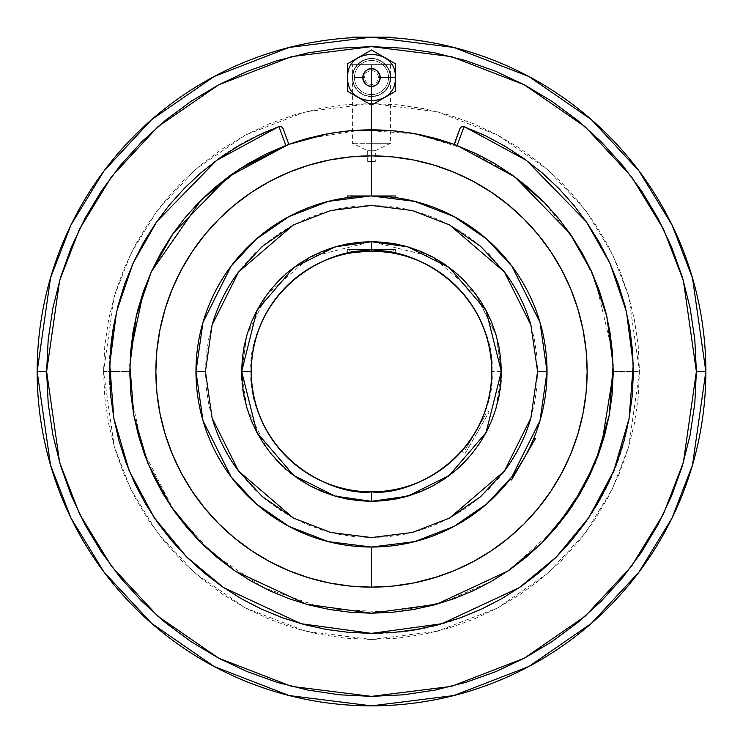 <?xml version="1.0" encoding="UTF-8"?>
<svg xmlns="http://www.w3.org/2000/svg" width="743" height="743" viewBox="0 0 743 743"><rect width="100%" height="100%" fill="white"/><g stroke="black" fill="none" stroke-linecap="round" stroke-linejoin="round"><path stroke-width="0.56" stroke-dasharray="3.71 2.79" d="M367.748 251.208L347.622 253.539L358.219 251.886L371.5 251.153L371.5 249.388L371.5 251.153L371.5 249.388L395.378 249.388L371.5 249.388L371.5 251.153L392.323 251.153L371.5 251.153A120.347 120.347 0 0 0 251.153 371.5A120.347 120.347 0 0 0 371.5 491.847A120.347 120.347 0 0 0 491.847 371.5C496.686 336.3 460.576 252.787 371.5 251.153L371.5 249.388L347.622 249.388L371.5 249.388L371.5 251.153L371.5 249.388L395.378 249.388L347.622 249.388L371.5 249.388L371.5 251.153C282.424 252.787 246.314 336.3 251.153 371.5L241.67 371.5L246.862 335.149L267.638 293.606L310.407 256.948L371.5 241.67L432.593 256.948L475.362 293.606L496.138 335.149L501.33 371.5L491.847 371.5A120.347 120.347 0 0 0 371.5 251.153L371.593 251.153M372.484 195.966L393.521 197.35M376.153 196.031L388.329 196.774M394.923 197.536L393.576 197.359L394.923 197.536M384.753 196.468L371.5 195.966A175.534 175.534 0 0 1 547.034 371.5A175.534 175.534 0 0 1 371.5 547.034A175.534 175.534 0 0 0 547.034 371.5A175.534 175.534 0 0 0 371.5 195.966A175.534 175.534 0 0 1 547.034 371.5L537.56 371.5L530.911 325.007L504.348 271.864L449.645 224.98L412.374 210.548L371.5 205.439L330.626 210.548L293.355 224.98L238.652 271.864L212.089 325.007L205.439 371.5L195.966 371.5L202.988 322.351L231.073 266.18L256.084 239.246L288.897 216.622L328.295 201.372L371.5 195.966L414.705 201.372L454.103 216.622L486.916 239.246L511.927 266.18L540.012 322.351L547.034 371.5A175.534 175.534 0 0 0 371.5 195.966A175.534 175.534 0 0 0 195.966 371.5A175.534 175.534 0 0 1 371.5 195.966L371.5 155.863A215.637 215.637 0 0 1 587.137 371.5A215.637 215.637 0 0 1 371.5 587.137L371.5 547.034A175.534 175.534 0 0 0 547.034 371.5A175.534 175.534 0 0 0 371.5 195.966L395.378 195.966M510.45 478.761L511.305 477.647M512.624 475.891L514.36 473.505M518.735 467.068L527.901 451.196L534.041 437.766L525.812 455.171L514.36 473.495M525.812 455.171L524.549 457.447M529.731 447.49L525.793 455.208M530.168 447.75L521.261 463.065M366.819 251.236L354.625 252.341M349.451 253.187L351.653 252.796L349.451 253.187M347.622 253.539L347.622 249.388L350.677 251.153L376.153 251.236L350.677 251.153M37.15 371.5L50.524 277.882L70.957 224.99L104.02 170.89L151.656 119.595L214.16 76.483L289.194 47.441L371.5 37.15L453.806 47.441L528.84 76.483L591.344 119.595L638.98 170.89L672.043 224.99L692.476 277.882L705.85 371.5L696.377 371.5L683.374 280.538L663.518 229.141L631.401 176.574L585.112 126.728L524.382 84.851L451.465 56.626L371.5 46.623L291.535 56.626L218.618 84.851L157.887 126.728L111.599 176.574L79.482 229.141L59.626 280.538L46.623 371.5L37.15 371.5A334.35 334.35 0 0 0 371.5 705.85A334.35 334.35 0 0 0 705.85 371.5A334.35 334.35 0 0 0 371.5 37.15A334.35 334.35 0 0 0 37.15 371.5L46.623 371.5L59.626 462.462L79.482 513.859L111.599 566.426L157.887 616.272L218.618 658.149L291.535 686.374L371.5 696.377L451.465 686.374L524.382 658.149L585.112 616.272L631.401 566.426L663.518 513.859L683.374 462.462L696.377 371.5L705.85 371.5L692.476 465.118L672.043 518.01L638.98 572.11L591.344 623.405L528.84 666.517L453.806 695.559L371.5 705.85L289.194 695.559L214.16 666.517L151.656 623.405L104.02 572.11L70.957 518.01L50.524 465.118L37.15 371.5M390.604 64.66L390.604 77.541A19.104 19.104 0 0 0 371.5 58.437A19.104 19.104 0 0 0 352.396 77.541A19.104 19.104 0 0 1 371.5 58.437A19.104 19.104 0 0 1 390.604 77.541A19.104 19.104 0 0 1 371.5 96.646A19.104 19.104 0 0 1 352.396 77.541A19.104 19.104 0 0 0 371.5 96.646A19.104 19.104 0 0 0 390.604 77.541L389.156 70.232L385.013 64.028L378.809 59.886L371.5 58.437L364.191 59.886L357.987 64.028L353.844 70.232L352.396 77.541L353.844 84.851L357.987 91.045L364.191 95.188L371.5 96.646L378.809 95.188L382.116 93.423L387.382 88.157L390.242 81.266L390.242 73.808L389.156 70.232L385.013 64.028L382.116 61.65L375.224 58.799L367.776 58.799L364.191 59.886L357.987 64.028L353.844 70.232L352.758 73.808L352.758 81.266L353.844 84.851L357.987 91.045L364.191 95.188L371.5 96.646L378.809 95.188L382.116 93.423L385.013 91.045L389.156 84.851L390.604 77.541A19.104 19.104 0 0 1 371.5 96.646A19.104 19.104 0 0 1 352.396 77.541L353.687 70.631L357.383 64.66L352.396 64.66L371.5 64.66L371.5 161.417L367.683 161.417L371.5 161.417L371.5 150.718L367.683 150.718L371.5 150.718L367.683 150.718L371.5 150.718L371.5 143.26L352.396 143.26L371.5 143.26L352.396 143.26L371.5 143.26L371.5 96.646L364.191 95.188L357.987 91.045L353.844 84.851L352.396 77.541L353.844 84.851L357.987 91.045L364.191 95.188L371.5 96.646L378.809 95.188L385.013 91.045L389.156 84.851L390.604 77.541L389.156 84.851L385.013 91.045L378.809 95.188L371.5 96.646L364.191 95.188L357.987 91.045L353.844 84.851L352.758 81.266L352.758 73.808L355.618 66.926L360.884 61.65L367.776 58.799L371.5 58.437L375.224 58.799L382.116 61.65L387.382 66.926L390.242 73.808L390.604 77.541L390.279 74.031L387.744 67.474L382.942 62.236L375.772 58.92L371.509 58.437L367.237 58.911L363.346 60.257L357.383 64.66L353.687 70.631L352.396 77.541A19.104 19.104 0 0 1 371.5 58.437A19.104 19.104 0 0 1 390.604 77.541L389.156 84.851L385.013 91.045L378.809 95.188L371.5 96.646L371.5 143.26L371.5 64.66L390.604 64.66L352.396 64.66L390.604 64.66L385.617 64.66L389.313 70.631L390.604 77.541L390.604 143.26L371.5 143.26L390.604 143.26L371.5 143.26L371.5 150.718L371.5 143.26L390.604 143.26L375.317 150.718L371.5 150.718L375.317 150.718L371.5 150.718L371.5 161.417L375.317 161.417L367.683 161.417L371.5 161.417L371.5 150.718L375.317 150.718L375.317 161.417L371.5 161.417L375.317 161.417M357.987 37.419L382.116 37.317M387.382 37.531L385.004 37.419M130.879 394.357L129.793 371.5L103.528 371.5L114.246 446.534L130.629 488.931L157.117 532.285L195.298 573.401L245.394 607.95L305.54 631.225L371.5 639.472L437.46 631.225L497.606 607.95L547.702 573.401L585.883 532.285L612.371 488.931L628.754 446.534L639.472 371.5L613.207 371.5L613.198 373.441M555.931 527.725L509.587 569.872M491.736 581.175L444.62 601.876L392.443 612.297M392.36 612.306L325.062 608.703L262.957 587.462L211.82 552.95L174.168 511.073M174.141 511.035L142.944 450.137L130.889 394.412M439.113 139.443L454.168 144.374L460.372 127.657L461.626 126.616L464.059 126.542C504.729 142.071 539.474 166.144 568.321 198.752C622.077 262.753 642.342 336.022 629.107 418.55C609.353 539.892 494.411 635.729 371.5 633.37C306.422 632.637 249.1 611.183 199.533 568.999C153.95 528.542 125.4 478.39 113.883 418.541C89.494 298.036 163.126 167.779 278.941 126.533L281.374 126.616L282.628 127.657L288.832 144.374L303.868 139.452M354.457 77.541L364.618 77.541A6.882 6.882 0 0 0 371.5 84.414A6.882 6.882 0 0 0 378.382 77.541A6.882 6.882 0 0 0 371.5 70.659A6.882 6.882 0 0 0 364.618 77.541A6.882 6.882 0 0 1 371.5 70.659A6.882 6.882 0 0 1 378.382 77.541L388.543 77.541A17.043 17.043 0 0 0 371.5 60.499A17.043 17.043 0 0 0 354.457 77.541A17.043 17.043 0 0 0 371.5 94.575A17.043 17.043 0 0 0 388.543 77.541A17.043 17.043 0 0 0 371.5 60.499A17.043 17.043 0 0 0 354.457 77.541A17.043 17.043 0 0 0 371.5 94.575A17.043 17.043 0 0 0 388.543 77.541L378.382 77.541A6.882 6.882 0 0 1 371.5 84.414A6.882 6.882 0 0 1 364.618 77.541L354.457 77.541M395.313 77.541L388.543 77.541L395.313 77.541M395.378 63.749L395.378 91.324L371.5 105.116L347.622 91.324L347.622 63.749L371.5 49.967L395.378 63.749L395.378 91.324L371.5 105.116L347.622 91.324L347.622 63.749L371.5 49.967L395.378 63.749M347.622 195.966L371.5 195.966A175.534 175.534 0 0 0 195.966 371.5A175.534 175.534 0 0 0 371.5 547.034L371.5 587.137A215.637 215.637 0 0 1 155.863 371.5A215.637 215.637 0 0 1 371.5 155.863L371.5 195.966C402.307 195.966 402.307 195.966 371.5 195.966C340.675 195.966 340.675 195.966 371.5 195.966A175.534 175.534 0 0 0 195.966 371.5A175.534 175.534 0 0 0 371.5 547.034A175.534 175.534 0 0 1 195.966 371.5A175.534 175.534 0 0 0 371.5 547.034A175.534 175.534 0 0 0 547.034 371.5A175.534 175.534 0 0 1 371.5 547.034A175.534 175.534 0 0 1 195.966 371.5A175.534 175.534 0 0 1 371.5 195.966L370.516 195.966M443.933 140.91L463.994 148.191L485.439 158.333L505.788 170.528L524.837 184.663L542.409 200.591L558.337 218.163L572.472 237.212L584.667 257.561L594.809 279.006L602.796 301.333L608.563 324.347L612.037 347.808L613.207 371.5L639.472 371.5L628.754 296.466L612.371 254.069L585.883 210.715L547.702 169.599L497.606 135.05L437.46 111.775L371.5 103.528L305.54 111.775L245.394 135.05L195.298 169.599L157.117 210.715L130.629 254.069L114.246 296.466L103.528 371.5L129.793 371.5L130.554 352.405M143.622 290.931L151.433 271.548M286.157 145.368L306.348 138.746M306.701 138.644L360.977 130.025L416.071 133.944L467.774 149.798L512.716 175.339M544.396 202.598L574.989 241.057L595.357 280.343L612.455 352.433M349.089 612.158L324.347 608.563L301.333 602.796L279.006 594.809L257.561 584.667L237.212 572.472L218.163 558.337L200.591 542.409L184.663 524.837L170.528 505.788L158.333 485.439L148.191 463.994L140.204 441.667L134.437 418.653L130.963 395.192L129.793 371.5L130.963 347.808L134.437 324.347L140.204 301.333L148.191 279.006L158.333 257.561L170.528 237.212L184.663 218.163L200.591 200.591L218.163 184.663L237.212 170.528L257.561 158.333L279.006 148.191L298.825 140.975M304.834 139.173L326.103 134.093M326.818 133.963L348.746 130.87M349.089 130.842L371.5 129.793L393.892 130.833M394.254 130.87L416.229 133.972M416.851 134.093L438.175 139.173M613.207 371.5L612.037 395.192L608.563 418.653L602.796 441.667L594.809 463.994L584.667 485.439L572.472 505.788L558.337 524.837L542.409 542.409L524.837 558.337L505.788 572.472L485.439 584.667L463.994 594.809L441.667 602.796L418.653 608.563L395.192 612.037L370.748 613.207M583.014 329.53L577.859 308.902L570.726 288.981L561.68 269.848L550.795 251.701L538.192 234.695L523.982 219.018L508.305 204.808L491.299 192.205L473.152 181.32L454.019 172.274L434.098 165.141L413.572 160.005L392.638 156.894L371.5 155.863L350.362 156.894L329.428 160.005L308.902 165.141L288.981 172.274L269.848 181.32L251.701 192.205L234.695 204.808L219.018 219.018L204.808 234.695L192.205 251.701L181.32 269.848L172.274 288.981L165.141 308.902L160.005 329.428L156.894 350.362L155.863 371.5L156.894 392.638L160.005 413.572L165.141 434.098L172.274 454.019L181.32 473.152L192.205 491.299L204.808 508.305L219.018 523.982L234.695 538.192L251.701 550.795L269.848 561.68L288.981 570.726L308.902 577.859L329.428 582.995L350.362 586.106L371.5 587.137L392.638 586.106L413.572 582.995L434.098 577.859M437.469 576.8L454.019 570.726L473.152 561.68L491.299 550.795L508.305 538.192L523.982 523.982L538.192 508.305L550.795 491.299L561.68 473.152L570.726 454.019L577.859 434.098L582.995 413.572L586.106 392.638L587.137 371.5L586.106 350.362M352.396 37.15L371.5 37.15C346.842 37.15 346.842 37.15 371.5 37.15L360.903 37.317M353.844 37.614L352.396 37.698M360.866 37.317L371.5 37.15M696.377 371.5L694.807 403.347L690.136 434.878L682.38 465.805L671.644 495.822L658.01 524.642L641.627 551.993L622.634 577.599L601.217 601.217L577.599 622.634L551.993 641.627L524.642 658.01L495.822 671.644L465.805 682.38L434.878 690.136L403.347 694.807L371.5 696.377L339.653 694.807L308.122 690.136L277.195 682.38L247.178 671.644L218.358 658.01L191.007 641.627L165.401 622.634L141.783 601.217L120.366 577.599L101.373 551.993L84.99 524.642L71.356 495.822L60.62 465.805L52.864 434.878L48.193 403.347L46.623 371.5L48.193 339.653L52.864 308.122L60.62 277.195L71.356 247.178L84.99 218.358L101.373 191.007L120.366 165.401L141.783 141.783L165.401 120.366L191.007 101.373L218.358 84.99L247.178 71.356L277.195 60.62L308.122 52.864L339.653 48.193L371.5 46.623L403.347 48.193L434.878 52.864L465.805 60.62L495.822 71.356L524.642 84.99L551.993 101.373L577.599 120.366L601.217 141.783L622.634 165.401L641.627 191.007L658.01 218.358L671.644 247.178L682.38 277.195L690.136 308.122L694.807 339.653L696.377 371.5M103.528 371.5L104.819 397.765L108.673 423.779L115.063 449.292L123.923 474.053L135.17 497.819L148.684 520.379L164.352 541.498L182.016 560.984L201.502 578.648L222.621 594.316L245.181 607.83L268.947 619.077L293.708 627.937L319.221 634.327L345.235 638.181L371.5 639.472L397.765 638.181L423.779 634.327L449.292 627.937L474.053 619.077L497.819 607.83L520.379 594.316L541.498 578.648L560.984 560.984L578.648 541.498L594.316 520.379L607.83 497.819L619.077 474.053L627.937 449.292L634.327 423.779L638.181 397.765L639.472 371.5L638.181 345.235L634.327 319.221L627.937 293.708L619.077 268.947L607.83 245.181L594.316 222.621L578.648 201.502L560.984 182.016L541.498 164.352L520.379 148.684L497.819 135.17L474.053 123.923L449.292 115.063L423.779 108.673L397.765 104.819L371.5 103.528L345.235 104.819L319.221 108.673L293.708 115.063L268.947 123.923L245.181 135.17L222.621 148.684L201.502 164.352L182.016 182.016L164.352 201.502L148.684 222.621L135.17 245.181L123.923 268.947L115.063 293.708L108.673 319.221L104.819 345.235L103.528 371.5M509.568 279.247L517.945 293.225L524.92 307.955L530.409 323.298L534.366 339.105L536.762 355.219L537.56 371.5L547.034 371.5L540.012 420.649L511.927 476.82L486.916 503.754L454.103 526.378L414.705 541.628L371.5 547.034L328.295 541.628L288.897 526.378L256.084 503.754L231.073 476.82L202.988 420.649L195.966 371.5L205.439 371.5L212.089 417.993L238.652 471.136L293.355 518.02L330.626 532.452L371.5 537.56L412.374 532.452L449.645 518.02L504.348 471.136L530.911 417.993L537.56 371.5L536.762 387.781L534.366 403.895L530.409 419.702L524.92 435.045L517.945 449.775L509.568 463.753L499.863 476.848L488.922 488.922L476.848 499.863L463.753 509.568L449.775 517.945L435.045 524.92L419.702 530.409L403.895 534.366L387.781 536.762L371.5 537.56L355.219 536.762L339.105 534.366L323.298 530.409L307.955 524.92L293.225 517.945L279.247 509.568L266.152 499.863L254.078 488.922L239.58 472.362M467.319 444.323L461.709 451.159L465.313 453.239L489.2 411.873L465.313 453.239L461.709 451.159L469.66 441.138M486.136 413.637L465.313 449.71L486.136 413.637M388.394 252.341L395.378 253.539L376.181 251.236M470.858 439.419L474.127 434.376M477.981 427.596L478.613 426.371M480.006 423.566L480.916 421.615M481.724 419.823L481.938 419.331M484.222 413.656L485.597 409.792L489.2 411.873L485.597 409.792L484.222 413.675M465.313 453.239L489.2 411.873L465.313 453.239M307.843 138.328L320.252 135.291M328.843 133.591L343.647 131.409M349.377 130.814L371.528 129.793M372.652 129.802L392.778 130.731M396.456 131.084L414.102 133.582M422.321 135.198L435.138 138.328M388.375 196.784L384.809 196.468M393.549 197.359L390.168 196.96M370.488 195.966L347.622 197.601L366.847 196.031M354.541 196.784L366.801 196.031M518.939 467.189L523.518 459.267M521.122 463.298L518.725 467.087M475.715 431.692L468.461 442.8L461.709 451.159L473.31 435.677M246.76 335.511L241.67 371.5L251.153 371.5C246.314 406.7 282.424 490.213 371.5 491.847C460.576 490.213 496.686 406.7 491.847 371.5L501.33 371.5C502.639 395.425 493.984 421.392 475.362 449.394C452.617 481.027 418.003 498.339 371.5 501.33C324.997 498.339 290.374 481.027 267.638 449.394C249.007 421.392 240.361 395.425 241.67 371.5L241.67 371.816M233.432 463.753L225.055 449.775L218.08 435.045L212.591 419.702L208.634 403.895L206.238 387.781L205.439 371.5L206.238 355.219L208.634 339.105L212.591 323.298L218.08 307.955L225.055 293.225L233.432 279.247L243.137 266.152L254.078 254.078L266.152 243.137L279.247 233.432L293.225 225.055L307.955 218.08L323.298 212.591L339.105 208.634L355.219 206.238L371.5 205.439L387.781 206.238L403.895 208.634L419.702 212.591L435.045 218.08L449.775 225.055L463.753 233.432L476.848 243.137L488.922 254.078L503.42 270.638M496.24 407.489L501.33 371.184M501.33 371.147L496.38 336.003M496.073 334.954L475.966 294.414M474.666 292.686L458.338 274.994M456.861 273.684L432.593 256.948L404.963 246.063M402.446 245.413L372.169 241.67M372.076 241.67L341.083 245.283M338.567 245.924L311.038 256.614M310.407 256.948L287.104 272.848M285.238 274.473L268.669 292.24M267.638 293.606L267.638 293.606C258.202 306.19 251.273 320.038 246.862 335.149M241.67 371.853L246.62 406.997M246.927 408.046L267.034 448.586M268.334 450.314L284.662 468.006M286.139 469.316L310.407 486.052L338.037 496.937M340.554 497.587L370.831 501.33M370.924 501.33L401.917 497.717M404.433 497.076L431.962 486.386M432.593 486.052L455.896 470.152M457.762 468.527L474.331 450.76M475.362 449.394L475.362 449.394C484.798 436.81 491.727 422.962 496.138 407.851M371.5 251.153L392.323 251.153L371.5 251.153M465.313 449.71L485.941 413.99L465.313 449.71M531.254 444.249L529.713 447.537M287.978 144.681L285.86 145.479M454.391 144.448L455.022 144.681M456.546 145.256L454.168 144.374M414.835 133.712L411.826 133.183M393.511 130.796L391.654 130.638M351.207 130.647L349.712 130.777M331.499 133.127L328.165 133.712M289.092 145.08L288.832 144.374M385.617 64.66L379.664 60.267L371.509 58.437L367.237 58.911L363.346 60.257L357.383 64.66L385.617 64.66M395.378 253.539L395.378 249.388L392.323 251.153M367.683 161.417L367.683 150.718L352.396 143.26L352.396 64.66"/><path stroke-width="1.11" d="M371.5 251.153L376.181 251.236L371.5 251.153A120.347 120.347 0 0 1 491.847 371.5A120.347 120.347 0 0 1 371.5 491.847C336.3 496.686 252.787 460.576 251.153 371.5C252.787 282.424 336.3 246.314 371.5 251.153L371.5 241.67L335.149 246.862L293.606 267.638L256.948 310.407L241.67 371.5L256.948 432.593L293.606 475.362L335.149 496.138L371.5 501.33L371.5 491.847A120.347 120.347 0 0 1 251.153 371.5A120.347 120.347 0 0 1 371.5 251.153L366.838 251.236L371.5 251.153C406.7 246.314 490.213 282.424 491.847 371.5C490.213 460.576 406.7 496.686 371.5 491.847L371.5 501.33L407.851 496.138L449.394 475.362L486.052 432.593L501.33 371.5L486.052 310.407L449.394 267.638L407.851 246.862L371.5 241.67L371.5 251.153L354.615 252.341M394.914 197.536L393.549 197.359L395.378 197.601L395.378 195.966L371.5 195.966A175.534 175.534 0 0 1 547.034 371.5A175.534 175.534 0 0 1 371.5 547.034L371.5 587.137A215.637 215.637 0 0 0 587.137 371.5A215.637 215.637 0 0 0 371.5 155.863L371.5 195.966L347.622 195.966L347.622 197.601L349.414 197.359M388.375 196.784L372.484 195.966M511.286 477.665L510.469 478.743M516.469 470.468L518.716 467.106M518.725 467.087L523.518 459.267L518.939 467.189M524.549 457.447L525.747 455.292M527.883 451.233L531.245 444.258M525.793 455.208L527.874 451.233M512.884 475.539L516.079 471.053M37.15 371.5A334.35 334.35 0 0 1 371.5 37.15A334.35 334.35 0 0 1 705.85 371.5L692.476 277.882L672.043 224.99L638.98 170.89L591.344 119.595L528.84 76.483L453.806 47.441L371.5 37.15L289.194 47.441L214.16 76.483L151.656 119.595L104.02 170.89L70.957 224.99L50.524 277.882L37.15 371.5L46.623 371.5L59.626 280.538L79.482 229.141L111.599 176.574L157.887 126.728L218.618 84.851L291.535 56.626L371.5 46.623L451.465 56.626L524.382 84.851L585.112 126.728L631.401 176.574L663.518 229.141L683.374 280.538L696.377 371.5L705.85 371.5L696.377 371.5L683.374 462.462L663.518 513.859L631.401 566.426L585.112 616.272L524.382 658.149L451.465 686.374L371.5 696.377L291.535 686.374L218.618 658.149L157.887 616.272L111.599 566.426L79.482 513.859L59.626 462.462L46.623 371.5L37.15 371.5L50.524 465.118L70.957 518.01L104.02 572.11L151.656 623.405L214.16 666.517L289.194 695.559L371.5 705.85L453.806 695.559L528.84 666.517L591.344 623.405L638.98 572.11L672.043 518.01L692.476 465.118L705.85 371.5A334.35 334.35 0 0 1 371.5 705.85A334.35 334.35 0 0 1 37.15 371.5M382.116 37.317L357.894 37.429M151.433 271.548L160.897 252.899L172.023 235.011L184.645 218.182L198.585 202.616L213.835 188.304L230.404 175.255L248.013 163.72L266.496 153.801L285.86 145.479L278.941 126.542L257.905 135.56L237.769 146.362L218.628 158.891L200.805 172.924L184.283 188.406L169.088 205.365L155.371 223.643L143.39 242.896L133.136 263.087L124.61 284.225L117.942 306.06L113.233 328.23L110.466 350.715L109.648 373.525L110.818 396.298L113.93 418.736L118.982 440.831L125.985 462.583L134.827 483.572L145.396 503.596L157.674 522.663L171.679 540.737L187.125 557.445L203.87 572.677L221.925 586.441L241.252 598.672L261.443 609.111L282.377 617.73L304.045 624.529L326.391 629.451L348.913 632.386L371.528 633.361L394.236 632.377L416.916 629.395L439.076 624.491L460.669 617.712L481.715 609.037L502.008 598.524L521.168 586.376L539.167 572.649L556.015 557.315L571.506 540.523L585.373 522.589L597.632 503.54L608.266 483.368L617.108 462.322L624.036 440.757L629.08 418.662L632.209 396.047L633.361 373.283L632.534 350.65L629.748 328.146L624.984 305.8L618.325 284.021L609.845 263.031L599.555 242.812L587.462 223.402L573.791 205.217L558.68 188.369L542.111 172.85L524.121 158.714L505.064 146.26L485.049 135.532L462.833 126.338L460.623 127.35L459.973 128.418L454.168 144.374L476.532 153.81L495.089 163.776L512.744 175.367L529.211 188.332L544.433 202.635L558.42 218.266L571.079 235.15L582.131 252.945L591.577 271.566L599.415 291.042L605.564 311.224L609.901 331.703L612.455 352.433L613.198 373.441L601.496 445.828L584.026 486.619L555.931 527.725L541.647 543.17L526.183 557.222L509.549 569.9L491.736 581.175L473.068 590.824L453.75 598.784L433.773 605.043L413.173 609.585L392.36 612.306L371.491 613.207L350.566 612.297L329.641 609.548L309.162 605.025L289.231 598.774L269.858 590.787L251.106 581.082L233.404 569.872L216.798 557.213L201.279 543.096L186.957 527.595L174.141 511.035L162.828 493.473L153.03 474.898L144.848 455.459L138.439 435.547L133.777 415.179L130.879 394.357L129.802 373.302L130.554 352.405L143.622 290.931L151.433 271.548L200.861 200.313L239.255 169.181L286.157 145.368M509.587 569.872L491.736 581.175M455.022 144.681L457.14 145.479L464.059 126.542L526.536 160.469L586.218 221.609L610.012 263.403L626.442 311.689L633.268 364.404L629.098 418.541L613.857 470.663L588.846 517.565L556.405 556.925L519.376 587.611L441.936 623.711L371.5 633.361L301.064 623.711L223.624 587.611L186.595 556.925L154.154 517.565L129.143 470.663L113.902 418.541L109.732 364.404L116.558 311.689L132.988 263.403L156.782 221.609L216.464 160.469L278.941 126.542L281.374 126.626L283.027 128.418L281.374 126.626L278.941 126.542L285.86 145.479L288.832 144.374L283.018 128.409L288.832 144.374C343.944 125.019 399.056 125.019 454.168 144.374L434.005 138.022L413.396 133.452L392.415 130.703L371.444 129.793L350.538 130.703L329.706 133.434L309.032 138.012L288.832 144.374L328.165 133.712M287.365 144.913L286.426 145.266M354.457 77.541L362.779 77.541A8.721 8.721 0 0 1 371.5 68.82A8.721 8.721 0 0 1 380.221 77.541L388.543 77.541L380.221 77.541A8.721 8.721 0 0 1 371.5 86.262L371.5 68.82C367.376 68.328 364.469 71.235 362.779 77.541C364.469 83.848 367.376 86.755 371.5 86.262A8.721 8.721 0 0 1 362.779 77.541L354.457 77.541M347.687 77.541L347.622 63.749L371.5 49.967L395.378 63.749L395.378 91.324L371.5 105.116L347.622 91.324L347.687 77.541C346.164 46.837 396.836 46.837 395.313 77.541C396.836 108.246 346.164 108.246 347.687 77.541M395.378 91.324L395.378 63.749L386.462 58.595L371.5 49.967L347.622 63.749L347.622 91.324L365.51 101.661L371.5 105.116L395.378 91.324M371.5 86.262C375.624 86.755 378.531 83.848 380.221 77.541C378.531 71.235 375.624 68.328 371.5 68.82L371.5 86.262M306.348 138.746L307.843 138.328M512.716 175.339L544.396 202.598M612.455 352.433L613.207 371.686M303.868 139.452L304.834 139.173M326.103 134.093L326.818 133.963M416.229 133.972L416.851 134.093M438.175 139.173L439.113 139.443M370.748 613.207L349.089 612.158M434.098 577.859L454.019 570.726L473.152 561.68L491.299 550.795L508.305 538.192L523.982 523.982L538.192 508.305L550.795 491.299L561.68 473.152L570.726 454.019L577.859 434.098L582.995 413.572L586.106 392.638L587.137 371.5L586.106 350.362L582.995 329.428L577.859 308.902L570.726 288.981L561.68 269.848L550.795 251.701L538.192 234.695L523.982 219.018L508.305 204.808L491.299 192.205L473.152 181.32L454.019 172.274L434.098 165.141L413.572 160.005L392.638 156.894L371.5 155.863L350.362 156.894L329.428 160.005L308.902 165.141L288.981 172.274L269.848 181.32L251.701 192.205L234.695 204.808L219.018 219.018L204.808 234.695L192.205 251.701L181.32 269.848L172.274 288.981L165.141 308.902L160.005 329.428L156.894 350.362L155.863 371.5L156.894 392.638L160.005 413.572L165.141 434.098L172.274 454.019L181.32 473.152L192.205 491.299L204.808 508.305L219.018 523.982L234.695 538.192L251.701 550.795L269.848 561.68L288.981 570.726L308.902 577.859L329.428 582.995L350.362 586.106L371.5 587.137L371.5 547.034A175.534 175.534 0 0 1 195.966 371.5A175.534 175.534 0 0 1 371.5 195.966C340.675 195.966 340.675 195.966 371.5 195.966C402.307 195.966 402.307 195.966 371.5 195.966L371.5 155.863A215.637 215.637 0 0 0 155.863 371.5A215.637 215.637 0 0 0 371.5 587.137L392.638 586.106L413.572 582.995L437.469 576.8M371.5 37.15C346.842 37.15 346.842 37.15 371.5 37.15L390.604 37.15L390.604 37.698L387.372 37.531L390.604 37.698L390.604 37.15L352.396 37.15L352.396 37.698L353.844 37.614M385.004 37.419L387.372 37.531M696.377 371.5L694.807 403.347L690.136 434.878L682.38 465.805L671.644 495.822L658.01 524.642L641.627 551.993L622.634 577.599L601.217 601.217L577.599 622.634L551.993 641.627L524.642 658.01L495.822 671.644L465.805 682.38L434.878 690.136L403.347 694.807L371.5 696.377L339.653 694.807L308.122 690.136L277.195 682.38L247.178 671.644L218.358 658.01L191.007 641.627L165.401 622.634L141.783 601.217L120.366 577.599L101.373 551.993L84.99 524.642L71.356 495.822L60.62 465.805L52.864 434.878L48.193 403.347L46.623 371.5L48.193 339.653L52.864 308.122L60.62 277.195L71.356 247.178L84.99 218.358L101.373 191.007L120.366 165.401L141.783 141.783L165.401 120.366L191.007 101.373L218.358 84.99L247.178 71.356L277.195 60.62L308.122 52.864L339.653 48.193L371.5 46.623L403.347 48.193L434.878 52.864L465.805 60.62L495.822 71.356L524.642 84.99L551.993 101.373L577.599 120.366L601.217 141.783L622.634 165.401L641.627 191.007L658.01 218.358L671.644 247.178L682.38 277.195L690.136 308.122L694.807 339.653L696.377 371.5M287.978 144.681L228.212 176.853L173.175 233.339L151.256 271.938L136.136 316.509L129.876 365.157L133.759 415.105L147.857 463.177L170.964 506.429L200.907 542.724L235.076 571.023L306.515 604.3L371.5 613.207L436.485 604.3L507.924 571.023L542.093 542.724L572.036 506.429L595.143 463.177L609.241 415.105L613.124 365.157L606.864 316.509L591.744 271.938L569.825 233.339L514.788 176.853L457.14 145.479L464.059 126.542L461.626 126.626L459.973 128.418L454.391 144.448M376.181 251.236L388.394 252.341M385.589 251.979L384.781 251.886M469.66 441.138L470.858 439.419M473.031 436.122L467.319 444.323M474.127 434.376L475.734 431.655M477.73 428.07L473.31 435.677L479.997 423.575M478.613 426.371L480.006 423.566M480.916 421.615L479.997 423.594M481.733 419.804L482.476 418.068L481.733 419.804M298.825 140.975L306.701 138.644M320.252 135.291L328.843 133.591M343.647 131.409L349.377 130.814M371.528 129.793L372.652 129.802M392.778 130.731L396.456 131.084M414.863 133.721L422.321 135.198M435.138 138.328L436.271 138.635M436.708 138.755L443.933 140.91M613.198 373.441L612.111 394.496L609.223 415.207L604.551 435.574L598.096 455.598L589.914 475.009L580.153 493.501L568.832 511.073L555.931 527.725M130.554 352.405L133.099 331.657L137.474 311.076L143.622 290.931M586.106 350.362L582.995 329.428M370.488 195.966L328.295 201.372L288.897 216.622L256.084 239.246L231.073 266.18L202.988 322.351L195.966 371.5L205.439 371.5L212.089 325.007L238.652 271.864L293.355 224.98L330.626 210.548L371.5 205.439L412.374 210.548L449.645 224.98L504.348 271.864L530.911 325.007L537.56 371.5L547.034 371.5L540.012 322.351L511.927 266.18L486.916 239.246L454.103 216.622L414.705 201.372L371.5 195.966L376.199 196.031M390.168 196.96L388.44 196.784M352.535 196.997L351.662 197.09M350.232 197.257L347.622 197.601M349.424 197.359L348.077 197.536M362.278 196.208L354.578 196.784M530.168 447.75L523.518 459.267C538.926 432.584 538.926 432.584 523.518 459.267L511.574 479.95L510.162 479.133L511.574 479.95L535.229 438.983M370.516 195.966L362.324 196.208M205.439 371.5L195.966 371.5L202.988 420.649L231.073 476.82L256.084 503.754L288.897 526.378L328.295 541.628L371.5 547.034L414.705 541.628L454.103 526.378L486.916 503.754L511.927 476.82L540.012 420.649L547.034 371.5L537.56 371.5L530.911 417.993L504.348 471.136L449.645 518.02L412.374 532.452L371.5 537.56L330.626 532.452L293.355 518.02L238.652 471.136L212.089 417.993L205.439 371.5L212.089 325.007C217.718 305.679 226.578 287.968 238.652 271.864L262.316 246.388L293.355 224.98L330.626 210.548L371.5 205.439L412.374 210.548L449.645 224.98L480.684 246.388L504.348 271.864C516.422 287.968 525.282 305.679 530.911 325.007L537.56 371.5L530.911 417.993C525.282 437.321 516.422 455.032 504.348 471.136L480.684 496.612L449.645 518.02L412.374 532.452L371.5 537.56L330.626 532.452L293.355 518.02L262.316 496.612L238.652 471.136C226.578 455.032 217.718 437.321 212.089 417.993L205.439 371.5M371.5 501.33L384.224 500.698L396.827 498.832L409.189 495.739L421.179 491.448L432.705 485.996L443.627 479.449L453.862 471.861L463.298 463.298L471.861 453.862L479.449 443.627L485.996 432.705L491.448 421.179L495.739 409.189L498.832 396.827L500.698 384.224L501.33 371.5L500.698 358.776L498.832 346.173L495.739 333.811L491.448 321.821L485.996 310.295L479.449 299.373L471.861 289.138L463.298 279.702L453.862 271.139L443.627 263.551L432.705 257.004L421.179 251.552L409.189 247.261L396.827 244.168L384.224 242.302L371.5 241.67L358.776 242.302L346.173 244.168L333.811 247.261L321.821 251.552L310.295 257.004L299.373 263.551L289.138 271.139L279.702 279.702L271.139 289.138L263.551 299.373L257.004 310.295L251.552 321.821L247.261 333.811L244.168 346.173L242.302 358.776L241.67 371.5L242.302 384.224L244.168 396.827L247.261 409.189L251.552 421.179L257.004 432.705L263.551 443.627L271.139 453.862L279.702 463.298L289.138 471.861L299.373 479.449L310.295 485.996L321.821 491.448L333.811 495.739L346.173 498.832L358.776 500.698L371.5 501.33M472.947 436.252L473.31 435.677M239.58 472.362L233.432 463.753M503.42 270.638L509.568 279.247M496.38 336.003L496.073 334.954M475.966 294.414L475.52 293.819M475.362 293.606L474.666 292.686M458.338 274.994L456.267 273.164M433.243 257.292L432.593 256.948M404.963 246.063L402.446 245.413M341.083 245.283L338.567 245.924M311.038 256.614L310.407 256.948M287.104 272.848L285.238 274.473M268.669 292.24L267.164 294.237M246.982 334.768L246.76 335.511M246.62 406.997L246.927 408.046M267.034 448.586L267.48 449.181M267.638 449.394L268.334 450.314M284.662 468.006L286.733 469.836M309.757 485.708L310.407 486.052M338.037 496.937L340.554 497.587M401.917 497.717L404.433 497.076M431.962 486.386L432.593 486.052M455.896 470.152L457.762 468.527M474.331 450.76L475.836 448.763M496.018 408.232L496.24 407.489M533.873 438.194L535.462 438.584M457.14 145.479L456.546 145.256M453.908 145.08L454.168 144.374L414.835 133.712M411.826 133.183L393.511 130.796M391.654 130.638L351.207 130.647M349.712 130.777L331.499 133.127M456.574 145.266L455.635 144.913"/></g></svg>
